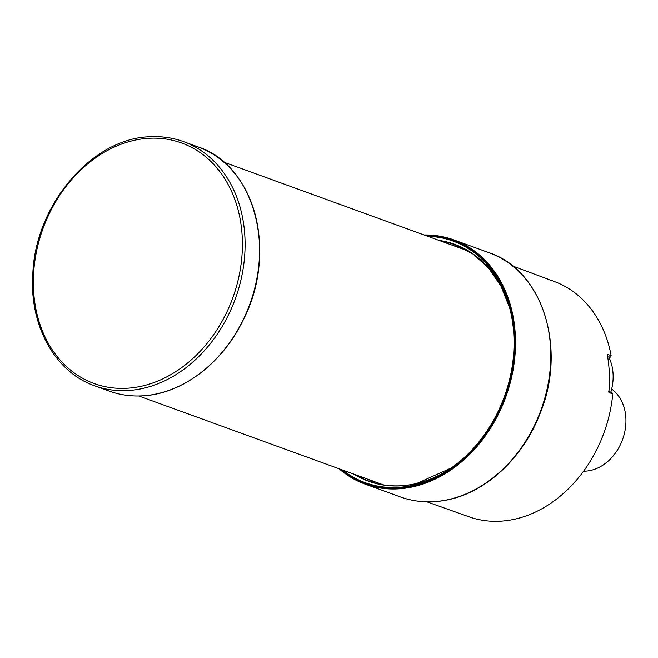 <?xml version="1.0" encoding="UTF-8"?>
<svg xmlns="http://www.w3.org/2000/svg" width="658" height="658" viewBox="0 0 658 658"><rect width="100%" height="100%" fill="white"/><g stroke="black" fill="none" stroke-linecap="round" stroke-linejoin="round"><path stroke-width="0.99" d="M583.597 471.194A44.793 35.351 -70 0 0 591.172 470.314A44.793 35.351 -70 0 0 624.278 433.984A44.793 35.351 -70 0 0 611.66 389.034M461.447 247.392A125.777 99.268 -70 0 0 453.749 245.738M368.751 479.567A125.777 99.268 -70 0 0 375.71 483.243M427.56 236.222A128.54 101.455 110 0 1 509.276 306.595A128.54 101.455 110 0 1 450.393 468.57A128.54 101.455 110 0 1 414.244 485.012A128.54 101.455 110 0 1 342.563 470.042M223.852 162.164L467.542 250.756A124.395 98.182 110 0 1 468.406 251.076M383.408 484.888A124.395 98.182 110 0 1 382.545 484.576L138.846 395.993M608.272 391.025L612.187 392.99L612.738 394.2L608.823 392.226A125.176 98.799 110 0 0 607.244 354.481L611.117 355.452C610.863 357.195 610.163 357.631 609.02 356.751M426.952 501.857L468.957 516.793A125.152 98.774 -70 0 0 612.738 394.2M611.117 355.452A125.152 98.774 -70 0 0 554.472 281.558L512.681 266.029M608.765 357.039A44.094 34.8 110 0 1 613.108 374.542A44.094 34.8 110 0 1 610.78 392.283M424.089 234.964A129.922 102.541 110 0 1 453.798 239.874A129.922 102.541 110 0 1 513.577 366.934A129.922 102.541 110 0 1 414.622 486.451A129.922 102.541 110 0 1 365.017 484.091A129.922 102.541 110 0 1 339.092 468.784L365.017 484.091L400.278 496.905A129.922 102.541 -70 0 0 449.883 499.266A129.922 102.541 -70 0 0 548.838 379.748A129.922 102.541 -70 0 0 489.05 252.688C542.669 270.216 567.163 348.337 540.053 413.611C523.628 456.578 488.006 490.646 450.253 499.29C432.841 503.403 416.185 502.605 400.278 496.905M484.42 263.48A125.777 99.268 -70 0 0 455.122 244.768A125.777 99.268 -70 0 0 440.852 241.05M355.855 474.879A125.777 99.268 -70 0 0 369.179 481.187A125.777 99.268 -70 0 0 403.65 485.662M340.227 469.195A129.371 102.105 -70 0 0 414.285 485.801A129.371 102.105 -70 0 0 514.597 349.225A129.371 102.105 -70 0 0 425.224 235.375M369.179 481.187C384.288 486.616 400.171 487.364 416.827 483.449L451.248 467.978A126.04 99.473 110 0 1 416.654 483.523A126.04 99.473 110 0 1 354.053 474.221M439.05 240.4A126.04 99.473 110 0 1 509.547 307.599L501.018 286.255L488.73 268.193L473.209 254.177L455.122 244.768M148.831 138.27A127.989 101.019 -70 0 0 42.359 330.884A127.989 101.019 -70 0 0 222.404 320.668A127.989 101.019 -70 0 0 148.831 138.27M142.367 395.853A129.922 102.541 -70 0 0 255.806 283.672A129.922 102.541 -70 0 0 197.885 146.849C255.074 165.158 278.005 252.952 243.23 319.944C222.445 363.446 181.748 394.126 142.449 395.861C130.835 396.503 119.723 394.907 109.113 391.066A129.922 102.541 -70 0 0 142.367 395.853M150.114 136.782A129.922 102.541 110 0 1 183.368 141.569A129.922 102.541 110 0 1 235.35 298.716A129.922 102.541 110 0 1 94.596 385.785L109.113 391.066M424.056 234.947L453.798 239.874L489.05 252.688M94.596 385.785C54.417 371.943 28.648 324.164 32.892 272.116C36.198 203.667 92.515 138.229 149.835 136.741C161.506 136.099 172.684 137.703 183.368 141.569L197.885 146.849M607.638 356.759L609.629 357.261"/></g></svg>
